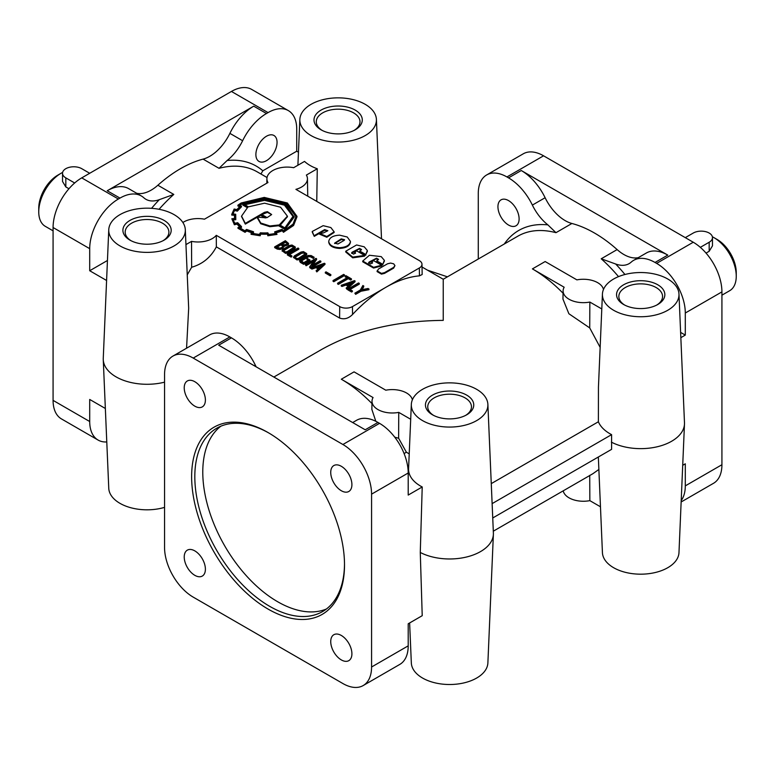 <?xml version="1.0" encoding="UTF-8"?>
<svg xmlns="http://www.w3.org/2000/svg" width="775" height="775" viewBox="0 0 775 775"><rect width="100%" height="100%" fill="white"/><g stroke="black" fill="none" stroke-linecap="round" stroke-linejoin="round"><path stroke-width="1.16" d="M519.114 218.928A14.967 8.641 60 0 1 516.014 225.777A14.967 8.641 60 0 1 504.477 221.766A14.967 8.641 60 0 1 497.938 206.702A14.967 8.641 60 0 1 501.047 199.853A14.967 8.641 60 0 1 508.526 200.589A14.967 8.641 60 0 1 519.114 218.928M341.32 659.913A14.967 8.641 -120 0 0 348.798 660.658A14.967 8.641 -120 0 0 351.908 653.8A14.967 8.641 -120 0 0 345.369 638.736A14.967 8.641 -120 0 0 333.831 634.725A14.967 8.641 -120 0 0 330.731 641.584A14.967 8.641 -120 0 0 341.32 659.913M194.816 575.331A14.967 8.641 -120 0 0 202.294 576.067A14.967 8.641 -120 0 0 205.394 569.218A14.967 8.641 -120 0 0 198.865 554.154A14.967 8.641 -120 0 0 187.327 550.143A14.967 8.641 -120 0 0 184.227 556.993A14.967 8.641 -120 0 0 194.816 575.331M194.816 406.158A14.967 8.641 -120 0 0 202.294 406.894A14.967 8.641 -120 0 0 205.394 400.045A14.967 8.641 -120 0 0 198.865 384.981A14.967 8.641 -120 0 0 187.327 380.971A14.967 8.641 -120 0 0 184.227 387.82A14.967 8.641 -120 0 0 194.816 406.158M341.32 490.74A14.967 8.641 -120 0 0 348.798 491.486A14.967 8.641 -120 0 0 351.908 484.627A14.967 8.641 -120 0 0 345.369 469.563A14.967 8.641 -120 0 0 333.831 465.552A14.967 8.641 -120 0 0 330.731 472.411A14.967 8.641 -120 0 0 341.32 490.74M266.474 136.235A14.967 8.641 -60 0 1 273.953 135.489A14.967 8.641 -60 0 1 276.249 147.483A14.967 8.641 -60 0 1 266.474 160.677A14.967 8.641 -60 0 1 258.986 161.423A14.967 8.641 -60 0 1 256.69 149.42A14.967 8.641 -60 0 1 266.474 136.235M352.673 422.559L356.548 420.312A42.79 24.703 60 0 1 377.948 422.433L365.209 429.786L218.695 345.204L231.434 337.852A42.79 24.703 60 0 1 255.285 365.064A36.038 20.809 -120 0 0 256.196 366.856M667.779 279.01A38.285 22.107 0 0 0 626.491 274.118A38.285 22.107 0 0 0 602.427 294.093A38.285 22.107 0 0 0 613.626 310.271A38.285 22.107 0 0 0 655.786 314.95A38.285 22.107 0 0 0 678.977 294.093A38.285 22.107 0 0 0 667.779 279.01M492.735 517.981L611.591 449.355L611.591 434.649A43.477 25.1 180 0 1 609.964 433.748A43.477 25.1 180 0 1 598.387 421.765L598.445 387.132L602.427 294.093M611.368 442.128A43.788 25.284 0 0 0 658.004 446.584A43.788 25.284 0 0 0 684.48 423.983L678.977 552.623A38.285 22.107 180 0 1 654.914 572.599A38.285 22.107 180 0 1 613.626 567.707A38.285 22.107 180 0 1 602.427 552.623L598.339 457.008M656.638 305.118A21.855 12.613 0 0 0 662.557 296.631A21.855 12.613 0 0 0 656.154 287.554A21.855 12.613 0 0 0 625.251 287.554A21.855 12.613 0 0 0 618.847 296.631A21.855 12.613 0 0 0 624.766 305.118M465.543 415.439A21.855 12.613 0 0 0 471.462 406.962A21.855 12.613 0 0 0 465.058 397.885A21.855 12.613 0 0 0 434.155 397.885A21.855 12.613 0 0 0 427.752 406.962A21.855 12.613 0 0 0 433.671 415.439M162.973 240.754A21.855 12.613 0 0 0 168.892 232.277A21.855 12.613 0 0 0 162.488 223.2A21.855 12.613 0 0 0 131.585 223.2A21.855 12.613 0 0 0 125.182 232.277A21.855 12.613 0 0 0 131.101 240.754M354.068 130.423A21.855 12.613 0 0 0 359.988 121.946A21.855 12.613 0 0 0 353.584 112.869A21.855 12.613 0 0 0 322.681 112.869A21.855 12.613 0 0 0 316.278 121.946A21.855 12.613 0 0 0 322.197 130.423M344.497 564.016A105.846 61.109 60 0 1 322.584 611.562A105.846 61.109 60 0 1 241.015 583.207A105.846 61.109 60 0 1 194.816 476.683A105.846 61.109 60 0 1 216.738 428.226A105.846 61.109 60 0 1 268.867 433.022M326.411 609.005A105.846 61.109 60 0 1 277.624 601.72A105.846 61.109 60 0 1 202.779 472.082A105.846 61.109 60 0 1 220.865 426.192M191.628 476.683A108.103 62.417 60 0 1 268.063 432.547A108.103 62.417 60 0 1 344.507 564.946A108.103 62.417 60 0 1 268.063 609.072A108.103 62.417 60 0 1 191.628 476.683M53.078 230.834L45.279 226.329A31.533 18.203 -60 0 1 38.75 211.895L38.75 208.213A27.028 15.607 -60 0 1 57.863 175.121L61.041 173.28A31.533 18.203 -60 0 1 62.62 172.438M38.75 211.895A31.533 18.203 -60 0 1 61.041 173.28M476.673 389.341A38.285 22.107 0 0 0 435.395 384.439A38.285 22.107 0 0 0 411.331 404.424A38.285 22.107 0 0 0 422.53 420.593A38.285 22.107 0 0 0 464.69 425.281A38.285 22.107 0 0 0 487.882 404.424A38.285 22.107 0 0 0 476.673 389.341M411.331 404.424L408.58 468.739A41.036 23.696 0 0 0 420.593 486.08A41.036 23.696 0 0 0 422.22 486.971L408.202 495.07L408.202 473.002A40.542 23.405 -120 0 0 379.537 423.353L377.948 422.433M365.209 104.325A38.285 22.107 0 0 0 323.921 99.433A38.285 22.107 0 0 0 299.857 119.408A38.285 22.107 0 0 0 311.066 135.586A38.285 22.107 0 0 0 353.216 140.265A38.285 22.107 0 0 0 376.408 119.408A38.285 22.107 0 0 0 365.209 104.325M316.762 201.393L317.275 168.766A39.544 22.833 180 0 1 310.174 165.521A39.544 22.833 180 0 1 304.536 161.413L293.647 167.7A20.266 11.703 180 0 0 266.91 178.676L266.832 183.181M174.113 214.646A38.285 22.107 0 0 0 132.825 209.754A38.285 22.107 0 0 0 108.762 229.739A38.285 22.107 0 0 0 119.97 245.907A38.285 22.107 0 0 0 162.12 250.596A38.285 22.107 0 0 0 185.312 229.739A38.285 22.107 0 0 0 174.113 214.646M108.762 229.739L103.259 358.37A43.788 25.284 0 0 0 103.259 359.619A43.788 25.284 0 0 0 116.076 376.873A43.788 25.284 0 0 0 164.552 382.172M422.036 267.017L443.232 279.252L443.232 320.385C396.064 320.821 355.522 330.518 321.625 349.467L273.846 377.047M317.275 168.766L306.387 175.063A20.266 11.703 180 0 1 307.442 178.676A20.266 11.703 180 0 1 295.914 189.352L419.353 260.623A9.009 5.202 180 0 1 421.988 264.246L422.162 274.515L419.44 275.852C408.687 276.811 397.507 280.627 385.911 287.283C374.315 294.016 363.194 303.073 352.557 314.466C348.508 318.515 344.177 319.707 339.586 318.041L216.341 246.876C210.858 257.3 202.624 264.091 191.648 267.249L187.24 274.863M493.307 531.195L592.865 473.719L598.872 469.456M354.931 252.166L355.531 252.999L353.555 254.113L351.579 252.989L352.15 252.195L359.561 248.378L361.537 249.54L359.745 251.013L365.8 254.51L367.34 250.509L364.231 246.818L356.587 244.968L345.737 251.236L352.722 257.097L364.589 255.411L356.723 250.877L354.698 252.04A1.337 0.775 0 0 0 354.805 252.108A1.337 0.775 0 0 0 354.931 252.166L355.425 253.367M354.698 252.04L354.698 252.776A1.337 0.775 0 0 0 354.805 252.844A1.337 0.775 0 0 0 354.931 252.902M371.923 261.979L372.523 262.812L370.557 263.936L368.58 262.802L369.152 262.008L376.563 258.191L378.539 259.334L376.747 260.826L382.792 264.323L384.342 260.323L381.232 256.632L369.433 255.256L362.729 261.049L373.579 267.317L381.581 265.224L373.715 260.691L371.7 261.853A1.337 0.775 0 0 0 371.806 261.921A1.337 0.775 0 0 0 371.923 261.979L372.417 263.18M371.7 261.853L371.7 262.589A1.337 0.775 0 0 0 371.806 262.657A1.337 0.775 0 0 0 371.923 262.715M589.727 475.346L589.843 500.64A20.266 11.703 180 0 1 569.044 497.831A20.266 11.703 180 0 1 563.222 490.827M603.473 289.472A20.266 11.703 0 0 0 597.709 282.691A20.266 11.703 0 0 0 576.9 279.872L545.154 261.543L532.415 268.896L564.161 287.225A20.266 11.703 0 0 0 563.105 290.848A20.266 11.703 0 0 0 569.044 299.237A20.266 11.703 0 0 0 589.843 302.056L601.797 308.954M151.561 208.33A126.122 72.811 -60 0 1 159.321 199.659A36.038 20.809 -60 0 1 145.884 199.282A36.038 20.809 -60 0 1 143.821 197.77A42.79 24.703 120 0 0 141.36 195.978L128.621 188.625A42.79 24.703 120 0 0 107.221 190.747L253.735 106.165A42.79 24.703 120 0 0 229.884 133.368A36.038 20.809 -60 0 1 209.792 156.288A36.038 20.809 -60 0 1 203.098 159.117A121.617 70.215 120 0 0 180.478 168.679A121.617 70.215 120 0 0 157.868 185.235A36.038 20.809 -60 0 1 151.164 190.137A36.038 20.809 -60 0 1 136.691 193.285M253.735 106.165L266.474 113.518A42.79 24.703 120 0 0 242.623 140.73A36.038 20.809 -60 0 1 227.114 160.512L219.025 168.311A121.617 70.215 -60 0 1 257.213 171.856L267.026 177.523M159.321 199.659L173.784 194.428L157.868 185.235M563.105 290.848L562.96 299.082L568.869 313.73L589.727 327.922L589.843 302.056M404.085 453.54L406.381 452.213L398.631 438.253L398.747 412.377A20.266 11.703 180 0 1 377.948 409.568A20.266 11.703 180 0 1 372.01 401.179A20.266 11.703 180 0 1 373.066 397.556L341.32 379.227C351.908 385.369 362.119 393.477 371.971 403.572M375.827 421.3L371.864 409.403L372.01 401.179M341.32 379.227L354.059 371.864L385.805 390.203A20.266 11.703 180 0 1 406.613 393.012A20.266 11.703 180 0 1 412.377 399.803M712.38 236.792A31.533 18.203 60 0 1 713.959 237.634L717.137 239.475A27.028 15.607 60 0 1 736.25 272.577L736.25 276.249A31.533 18.203 60 0 1 729.721 290.683L721.922 295.188M717.137 239.475L713.959 237.634A31.533 18.203 60 0 1 736.25 276.249M638.309 257.649A36.038 20.809 60 0 1 623.836 254.5A36.038 20.809 60 0 1 617.132 249.589A121.617 70.215 -120 0 0 594.522 233.042A121.617 70.215 -120 0 0 571.902 223.481A36.038 20.809 60 0 1 565.208 220.642A36.038 20.809 60 0 1 545.116 197.732A42.79 24.703 -120 0 0 521.265 170.519L667.779 255.101A42.79 24.703 -120 0 0 646.379 252.989L633.64 260.342A42.79 24.703 -120 0 0 631.179 262.134A36.038 20.809 60 0 1 629.116 263.636A36.038 20.809 60 0 1 615.679 264.013L601.216 258.782A121.617 70.215 60 0 1 618.518 276.627M491.272 483.619L598.387 421.765M600.15 347.365L589.727 327.922M563.067 293.241C553.214 283.156 543.004 275.038 532.415 268.896M623.623 304.498A24.151 13.94 0 0 0 623.933 304.672A24.151 13.94 0 0 0 657.471 304.672A24.151 13.94 0 0 0 657.772 284.783A24.151 13.94 0 0 0 623.623 284.783A24.151 13.94 0 0 0 623.623 304.498M432.528 414.828A24.151 13.94 0 0 0 432.838 414.993A24.151 13.94 0 0 0 466.376 414.993A24.151 13.94 0 0 0 466.676 395.105A24.151 13.94 0 0 0 432.528 395.105A24.151 13.94 0 0 0 432.528 414.828M321.063 129.812A24.151 13.94 0 0 0 321.363 129.987A24.151 13.94 0 0 0 354.902 129.987A24.151 13.94 0 0 0 355.212 110.098A24.151 13.94 0 0 0 321.063 110.098A24.151 13.94 0 0 0 321.063 129.812M129.968 240.134A24.151 13.94 0 0 0 130.268 240.308A24.151 13.94 0 0 0 163.806 240.308A24.151 13.94 0 0 0 164.116 220.42A24.151 13.94 0 0 0 129.968 220.42A24.151 13.94 0 0 0 129.968 240.134M164.552 507.373A38.285 22.107 180 0 1 119.97 503.343A38.285 22.107 180 0 1 108.762 488.26L103.259 359.619M363.184 685.555A40.542 23.405 -120 0 0 371.574 667.004L371.574 494.15A40.542 23.405 -120 0 0 342.908 444.501L193.217 358.079A40.542 23.405 -120 0 0 172.951 356.074A40.542 23.405 -120 0 0 164.552 374.625L164.552 547.479A40.542 23.405 -120 0 0 193.217 597.128L342.908 683.55A40.542 23.405 -120 0 0 363.184 685.555L399.803 664.408A40.542 23.405 -120 0 0 408.202 645.856L408.202 623.788L422.22 615.689L420.273 552.459A43.788 25.284 0 0 0 466.908 556.915A43.788 25.284 0 0 0 493.384 534.304L487.882 662.945A38.285 22.107 180 0 1 463.818 682.93A38.285 22.107 180 0 1 422.53 678.028A38.285 22.107 180 0 1 411.331 662.945L409.626 622.964M685.294 237.634L693.257 233.042A11.257 6.5 180 0 1 709.173 233.042A11.257 6.5 180 0 1 712.477 237.634A11.257 6.5 180 0 1 709.173 242.236L700.329 247.341M504.273 244.018A126.122 72.811 60 0 1 547.886 224.876L555.975 232.674L571.902 223.481M547.886 224.876A36.038 20.809 60 0 1 532.377 205.084A42.79 24.703 -120 0 0 508.526 177.872L506.937 176.952L543.566 155.814L693.257 242.236A40.542 23.405 60 0 1 721.922 291.884L721.922 464.729A40.542 23.405 60 0 1 713.523 483.29L681.138 501.987M285.365 241.597L281.635 243.747L283.398 244.764L286.634 244.435L287.506 243.408L285.365 241.597L285.365 242.323L282.274 244.115M280.918 244.164L276.22 246.876L279.901 248.116L281.838 247.496L282.972 245.869L280.918 244.164L280.918 244.9L276.859 247.235M287.399 243.767L285.365 242.323M282.904 246.266L280.918 244.9M283.941 246.305L282.594 248.698L280.007 249.463L277.266 249.104L274.67 247.603L274.67 246.876L285.365 240.705L288.562 243.437L285.839 245.423L283.941 245.568L283.97 246.692M283.941 245.568L282.594 247.961L280.007 248.727L277.266 248.368L274.67 246.876M295.265 247.729L294.51 249.056L287.835 252.912L285.529 253.347L282.177 250.838M295.265 246.993L294.51 248.32L287.835 252.175L285.529 252.611L282.177 250.664L282.904 249.308L289.559 245.462L291.991 245.016L295.265 246.993M294.8 257.29L296.97 258.569L298.646 258.249L305.602 253.657L303.461 252.301L301.62 252.592L295.236 256.283L294.8 257.29M305.505 254.123L303.461 253.037L301.62 253.328L294.839 257.377M313.42 257.755L310.426 256.031L308.683 255.992L300.991 260.439L303.674 262.696L308.382 259.974L306.861 259.102L307.636 258.647L309.932 259.974L303.684 263.587L299.508 260.758L308.004 255.498L311.192 255.576L314.195 257.31L313.42 258.492L310.426 256.767L308.683 256.728L301.029 261.156M303.684 263.587L303.684 264.323L300.293 262.357L299.508 260.758M314.253 235.619L324.686 229.594L327.825 230.747L323.369 232.965L319.571 233.449L326.817 236.52L334.122 231.822L330.838 227.54L323.136 225.67L312.257 231.463L314.253 236.356L324.686 230.33L327.864 230.688M334.693 243.534L341.223 239.62L344.468 240.066M341.223 238.884L344.565 239.708L343.993 240.483L337.948 243.97L334.597 243.166L341.223 238.884M365.8 254.51L367.418 251.255M368.687 263.161L375.187 259.257L376.563 258.927L378.433 259.712M257.358 217.94L260.729 223.752L269.903 226.697L278.613 225.738L284.987 229.41L294.161 217.039L285.297 204.116L264.246 199.03L242.846 204.348L247.787 207.206L241.558 216.118L245.317 223.384L260.565 214.578L266.164 217.814L257.426 217.116L260.729 223.016L269.903 225.961L278.613 225.002L284.987 228.673L294.161 216.303M244.822 204.755L264.488 200.357L284.464 205.162L293.134 216.661M264.488 199.621L284.619 204.513L293.144 216.167L284.9 227.898L279.436 224.74L287.409 216.196L280.56 207.216L264.575 203.186L248.417 206.838L244.164 204.377L264.488 199.621L264.488 200.357M280.24 225.205L287.399 216.719M235.59 217.291L235.697 214.82M275.067 231.735L275.726 233.323A29.905 17.263 180 0 1 268.692 234.399L267.84 232.829A30.913 17.844 180 0 1 260.371 232.8L259.354 234.37A34.284 19.792 180 0 1 252.398 233.275L253.532 231.773L246.576 229.439L244.871 230.776L239.378 227.598L241.519 226.62L237.654 222.667L234.98 223.287A32.201 18.59 180 0 1 233.004 219.228L235.784 218.957L235.707 214.258L232.897 213.861A28.617 16.527 180 0 1 234.709 209.773L234.709 210.509L237.344 211.139L241.471 206.828L241.471 206.092L239.213 205.075A38.178 22.049 180 0 1 241.829 203.379L264.217 197.974L286.673 203.389L296.002 216.322L293.037 224.149L283.698 230.756L282.022 229.371L274.631 231.87L275.251 233.43M235.784 218.957L235.784 219.693L233.236 219.935M241.335 226.407L241.519 227.356L240.008 228.053M253.067 231.628L253.532 232.51L252.873 233.382M239.853 205.365A38.178 22.049 180 0 1 241.829 204.116L264.217 198.71L286.44 203.99L295.992 216.69M234.709 209.773L237.344 210.403L241.19 206.344M237.537 210.073L237.537 210.81M283.447 231.531L293.58 224.731L296.961 216.303L287.351 202.982L264.246 197.412L241.141 202.982L237.867 205.22L240.153 206.218L236.85 209.608L234.157 209.008L231.744 214.336L234.651 214.559A28.007 16.168 0 0 0 234.486 216.322A28.007 16.168 0 0 0 234.738 218.482A412.319 238.051 0 0 0 231.851 218.744L234.379 224.014L237.131 223.384A24.839 14.338 0 0 0 240.318 226.484L237.954 227.54L245.065 231.58L246.799 230.233A27.774 16.033 0 0 0 252.262 232.054L251.052 233.575L259.741 234.97L260.642 233.372A30.031 17.341 0 0 0 267.482 233.391L267.811 235.774L276.995 234.408L275.832 232.122A25.188 14.541 0 0 0 281.771 230.156L283.447 232.267L293.58 225.467L296.961 216.913M268.305 235.009L276.549 233.798M259.741 234.97L260.177 235.774L260.642 234.108A30.031 17.341 0 0 0 267.482 234.127L268.305 235.745M251.526 233.692L251.526 234.428M238.283 227.792L237.954 228.267L245.065 232.316L246.799 230.969A27.774 16.033 0 0 0 251.778 232.665M231.938 219.054L234.379 224.75L237.131 224.12A24.839 14.338 0 0 0 239.708 226.755M238.167 204.978L237.867 205.956L239.572 206.683M261.834 214.578L267.404 212.379L271.657 214.549L267.104 217.62L261.194 214.21L264.488 212.311L267.404 211.643L271.657 214.549M394.959 265.593L393.671 268.102L384.536 273.372L381.455 274.127L377.086 271.599L378.384 269.08L387.51 263.81L390.59 263.064L393.671 263.82L394.959 265.593L393.671 267.365L384.536 272.635L381.455 273.391L377.086 270.863M362.729 261.049L362.729 261.785L373.579 268.053L381.581 265.961L381.581 265.224M382.792 264.323L384.419 261.068M351.685 253.347L358.195 249.443L359.561 249.114L361.431 249.899M328.736 242.158L328.736 242.188C329.433 245.966 333.047 248.048 339.586 248.426C346.154 248.039 349.767 245.946 350.445 242.158L350.445 242.11M339.586 247.69C346.154 247.303 349.767 245.21 350.445 241.422L347.229 237.005L339.595 235.154C333.017 235.542 329.394 237.625 328.736 241.422L328.736 241.451C329.433 245.229 333.047 247.312 339.586 247.69M319.571 233.449L319.571 234.186L326.817 237.257L334.122 232.461M306.697 254.326L305.951 255.663L299.276 259.518L296.961 259.945L293.618 257.445M306.697 253.59L305.951 254.927L299.276 258.782L296.961 259.208L293.618 257.261L294.335 255.905L300.991 252.059L303.432 251.613L306.697 253.59M283.369 250.693L285.529 251.962L287.215 251.642L294.161 247.06L292.03 245.704L290.179 245.995L283.805 249.676L283.369 250.693M294.074 247.535L292.03 246.44L290.179 246.721L283.398 250.771M288.562 243.437L288.31 244.871L283.97 246.305M306.861 259.102L307.743 260.342M345.737 251.236L345.737 252.001L352.722 257.833L364.589 256.147L364.589 255.411M359.745 251.013L359.745 251.749L365.8 255.246M376.747 260.826L376.747 261.562L382.792 265.06M281.771 230.156L283.447 232.267M667.779 255.101L655.03 262.463A42.79 24.703 -120 0 0 633.64 260.342M681.206 500.553A40.542 23.405 60 0 0 685.294 485.877L685.294 463.808L682.707 465.3M611.591 434.649L492.125 503.624M712.477 237.634L712.477 245.83L709.173 251.284L709.173 242.236M706.044 253.096L709.173 251.284M493.384 534.304A43.788 25.284 0 0 0 493.384 533.064L487.882 404.424M398.631 438.253L394.746 437.177M89.706 173.28L81.743 168.679A11.257 6.5 0 0 0 69.479 167.274A11.257 6.5 0 0 0 62.523 173.28L62.523 181.466L65.827 186.93L65.827 177.872L74.671 182.987M62.523 173.28A11.257 6.5 0 0 0 65.827 177.872M68.956 188.742L65.827 186.93M427.548 270.194L447.437 276.83M182.871 222.493A20.266 11.703 180 0 1 204.464 219.189L267.966 182.532A20.266 11.703 180 0 1 266.91 178.676M227.114 160.512A126.122 72.811 -60 0 1 262.832 170.781L260.933 174.007M141.36 195.978A42.79 24.703 120 0 0 119.97 198.1L118.372 199.02L81.743 177.872L231.434 91.45A40.542 23.405 -60 0 1 251.71 89.445L288.329 110.593A40.542 23.405 -60 0 1 296.728 129.144L296.728 151.212L298.452 152.21M191.648 267.249L191.532 241.374L185.952 244.59M216.341 246.876L216.283 235.329A20.266 11.703 180 0 1 191.532 241.374M421.988 264.246A9.009 5.202 180 0 1 419.353 267.976L352.47 306.59A9.009 5.202 180 0 1 339.721 306.59L339.586 318.041M600.47 506.782L589.843 500.64M231.744 214.336L231.744 215.072L234.544 215.285M233.091 214.452L233.091 215.188M233.139 214.481L233.139 215.218M233.197 214.452L233.197 215.188M234.486 216.322L234.486 217.058A28.007 16.168 0 0 0 234.602 218.492M234.215 223.791L234.215 224.527M237.131 223.384L237.131 224.12M244.687 231.425L244.687 232.161M246.799 230.233L246.799 230.969M251.052 234.312L259.741 235.707M267.482 233.391L267.482 234.127M267.646 234.215L267.646 234.951M267.704 234.244L267.704 234.98M233.081 213.881A28.617 16.527 180 0 1 234.709 210.509M276.258 232.752A25.188 14.541 0 0 0 281.771 230.892M284.987 228.673L284.987 229.41M242.846 204.348L242.846 205.084L247.177 207.584M245.317 223.384L245.317 224.12L257.426 217.126M241.568 216.487L245.317 224.12M257.436 217.116L260.565 215.314L265.127 217.949M260.565 214.578L260.565 215.314M278.613 225.002L278.613 225.738M312.218 232.016L314.253 236.356M363.756 285.956L361.683 289.714L368.125 288.484L368.968 289.705L361.034 291.235L355.628 294.345L354.863 293.173L360.327 290.015L362.913 285.471L363.756 286.692L362.138 289.627M368.968 288.968L361.034 290.499L361.034 291.235M361.034 290.499L355.628 293.609L355.628 294.345M355.628 293.609L354.863 293.173M359.309 283.388L349.389 289.114L352.373 290.838L352.373 291.574L351.598 292.02L347.839 289.85L347.839 289.114L358.525 282.943L359.309 283.388L359.309 284.125L350.029 289.482M352.373 290.838L351.598 292.02M351.598 291.284L347.839 289.114M349.196 285.268L352.78 281.935L347.026 284.008L349.196 285.268M351.492 283.137L347.81 284.464M354.514 280.627L355.086 281.693L346.9 289.269L346.163 288.106L348.595 285.81L345.999 284.318L345.999 285.055L342.007 286.45L341.252 286.014L341.252 285.278L354.514 280.627M355.086 280.957L346.9 288.532L346.9 289.269M346.9 288.532L346.163 288.106M348.111 286.266L345.999 285.055M345.999 284.318L342.007 285.713L342.007 286.45M342.007 285.713L341.252 285.278M345.146 276.103L345.921 275.668L351.424 278.845L351.424 279.581L350.658 280.017L348.304 278.661L338.384 284.386L337.609 283.941L337.609 283.204L347.529 277.479L345.146 276.103L345.146 276.84L346.89 277.847M351.424 278.845L350.658 280.017M350.658 279.281L348.304 277.925L348.304 278.661M348.304 277.925L338.384 283.65L338.384 284.386M338.384 283.65L337.609 283.204M343.713 274.389L344.478 275.571L333.822 281.722L333.056 281.277L333.056 280.54L343.713 274.389M344.478 274.834L333.822 280.986L333.822 281.722M333.822 280.986L333.056 280.54M326.004 271.841L330.847 274.631L330.847 275.367L330.131 275.784L325.287 272.984L326.004 271.841M330.847 274.631L330.131 275.784M330.131 275.048L325.287 272.248M319.126 267.908L322.72 264.575L316.965 266.658L319.126 267.908M321.422 265.786L317.75 267.113M324.444 263.267L325.025 264.333L316.83 271.909L316.093 270.746L318.535 268.46L315.938 266.958L315.938 267.695L311.947 269.099L311.182 268.654L311.182 267.918L324.444 263.267M325.025 263.607L316.83 271.173L316.83 271.909M316.83 271.173L316.093 270.746M318.05 268.915L315.938 267.695M315.938 266.958L311.947 268.363L311.947 269.099M311.947 268.363L311.182 267.918M316.607 258.753L311.85 265.554L320.123 260.768L320.898 261.96L310.213 268.131L309.583 267.026L314.359 260.235L306.086 265.011L306.086 265.748L305.311 264.556L315.997 258.385L316.607 259.489L312.713 265.05M320.898 261.223L310.213 267.394L310.213 268.131M310.213 267.394L309.583 267.026M313.488 261.466L306.086 265.748M306.086 265.011L305.311 264.556M309.932 259.974L309.932 260.71L303.684 264.323M314.195 257.31L313.42 258.492M298.801 248.465L288.891 254.19L291.875 255.905L291.875 256.641L291.1 257.087L287.341 254.917L287.341 254.19L298.026 248.019L298.801 248.465L298.801 249.201L289.53 254.558M291.875 255.905L291.1 257.087M291.1 256.351L287.341 254.19M216.283 235.329L339.721 306.59M105.352 408.483L89.706 399.454L89.706 421.522L53.078 400.375L53.078 227.521A40.542 23.405 -60 0 1 81.743 177.872M185.312 229.739L188.674 308.247L186.562 348.207M262.832 170.781L296.728 151.212M106.592 280.482L89.706 270.737L107.444 260.497M406.381 452.213L409.219 453.85M398.747 412.377L410.692 419.275M420.273 552.459L422.22 486.971M478.272 259.024L478.272 193.508A40.542 23.405 60 0 1 486.671 174.947A40.542 23.405 60 0 1 506.937 176.952M89.706 270.737L89.706 248.668A40.542 23.405 -60 0 1 118.372 199.02M106.785 441.934A40.542 23.405 -60 0 1 98.105 440.074A40.542 23.405 -60 0 1 89.706 421.522M655.03 262.463L656.628 263.384A40.542 23.405 60 0 1 685.294 313.022L685.294 335.091L680.837 337.668M680.615 332.397L685.294 335.091M98.105 440.074L61.477 418.926A40.542 23.405 -60 0 1 53.078 400.375M486.671 174.947L523.29 153.799A40.542 23.405 60 0 1 543.566 155.814M684.48 423.983A43.788 25.284 0 0 0 684.48 422.733L678.977 294.093M231.434 337.852L229.846 336.931A40.542 23.405 -120 0 0 209.579 334.926L172.951 356.074M266.474 113.518L268.063 112.598A40.542 23.405 -60 0 1 288.329 110.593M254.19 365.693L255.285 365.064M229.884 133.368L242.623 140.73M617.132 249.589L601.216 258.782M443.232 279.252L517.787 236.21A121.617 70.215 60 0 1 555.975 232.674M203.098 159.117L219.025 168.311M545.116 197.732L532.377 205.084M282.594 247.961L282.594 248.698M285.316 228.489L285.316 229.226M241.829 203.379L241.829 204.116M283.863 231.357L283.863 232.093M300.991 261.175L300.991 260.439M308.683 256.728L308.683 255.992M159.059 209.289A121.617 70.215 -60 0 1 173.784 194.428M107.221 190.747L119.97 198.1M615.679 264.013A126.122 72.811 60 0 1 624.941 274.495M352.47 306.59L352.557 314.466M419.353 267.976L419.44 275.852M89.706 248.668L53.078 227.521M408.202 645.856L371.574 667.004M408.202 473.002L371.574 494.15M685.294 313.022L721.922 291.884M685.294 485.877L721.922 464.729M521.265 170.519L508.526 177.872M656.628 263.384L693.257 242.236M229.846 336.931L193.217 358.079M379.537 423.353L342.908 444.501M268.063 112.598L231.434 91.45M299.857 119.408L297.9 165.249M295.294 247.981L295.294 247.244M282.139 251.11L282.139 250.373M287.409 216.932L287.409 216.196M296.961 216.981L296.961 216.244M328.736 242.188L328.736 241.451M306.726 254.588L306.726 253.851M293.58 257.707L293.58 256.98M334.122 231.773L334.122 232.51M235.707 214.258L235.707 214.995M241.558 216.118L241.558 216.855M307.442 178.676L307.743 196.182M376.408 119.408L381.513 238.778"/></g></svg>
